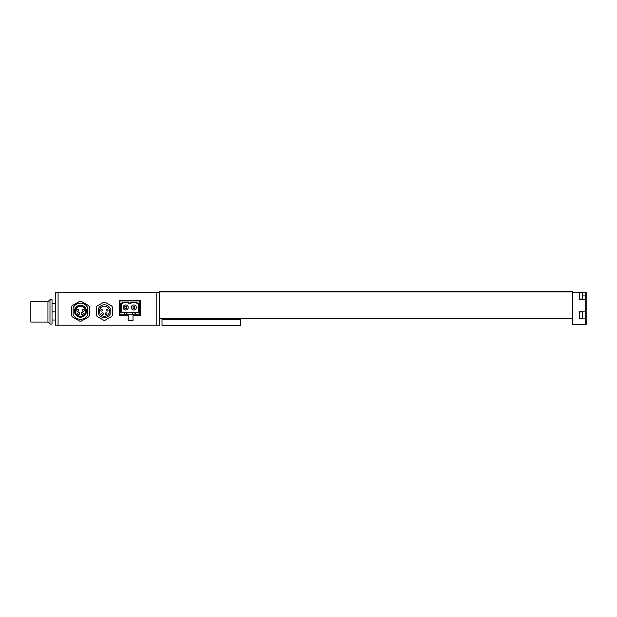 <?xml version="1.0" encoding="UTF-8"?>
<svg xmlns="http://www.w3.org/2000/svg" width="617" height="617" viewBox="0 0 617 617"><rect width="100%" height="100%" fill="white"/><g stroke="black" fill="none" stroke-linecap="round" stroke-linejoin="round"><path stroke-width="0.93" d="M55.291 325.198L55.291 292.203L58.06 292.203L58.06 325.198L55.291 325.198M119.166 315.619L128.128 315.619L128.128 320.508L133.01 320.508L133.01 315.619L140.344 315.619L140.344 300.14L119.166 300.14L119.166 315.619M156.803 292.203L159.572 292.203L159.572 325.198L156.803 325.198L156.803 292.203L58.06 292.203M156.803 325.198L58.06 325.198M123.153 307.474A2.522 2.522 0 0 0 125.683 309.996A2.522 2.522 0 0 0 128.205 307.474A2.522 2.522 0 0 0 125.683 304.945A2.522 2.522 0 0 0 123.153 307.474M131.305 307.474A2.522 2.522 0 0 0 133.827 309.996A2.522 2.522 0 0 0 136.357 307.474A2.522 2.522 0 0 0 133.827 304.945A2.522 2.522 0 0 0 131.305 307.474M127.11 314.809L126.809 312.364L132.701 312.364L132.4 314.809L126.809 314.809L126.809 312.364L124.557 312.364L124.256 314.809L126.809 314.809M132.4 312.796L127.11 312.796M135.254 312.796L134.953 312.364L138.655 312.796L135.254 312.796L135.254 314.809L139.535 314.809L139.535 300.957L119.976 300.957L119.976 314.809L124.256 314.809M134.953 314.809L134.953 312.364L132.701 312.364L132.701 314.809L135.254 314.809M124.256 312.796L120.847 312.796L120.847 303.132L121.788 303.132A8.252 8.252 0 0 1 129.578 303.132L129.932 303.132A8.252 8.252 0 0 1 137.722 303.132L138.655 303.132L138.655 312.796M138.231 312.364L138.231 303.564L137.614 303.564A7.82 7.82 0 0 0 130.04 303.564L129.47 303.564A7.82 7.82 0 0 0 121.896 303.564L121.279 303.564L121.279 312.364L124.557 312.364L124.557 314.809M134.645 308.292L134.645 306.657L133.01 306.657L133.01 308.292L134.645 308.292M126.493 308.292L126.493 306.657L124.865 306.657L124.865 308.292L126.493 308.292M121.788 303.132L121.896 303.564M121.279 303.564L120.847 303.132M121.279 312.364L120.847 312.796M129.578 303.132L129.47 303.564M129.932 303.132L130.04 303.564M138.231 303.564L138.655 303.132M137.722 303.132L137.614 303.564M100.772 310.297A0.818 0.818 0 0 0 101.581 311.115A0.818 0.818 0 0 0 102.399 310.297A0.818 0.818 0 0 0 101.581 309.487A0.818 0.818 0 0 0 100.772 310.297M106.44 310.297A0.818 0.818 0 0 0 107.25 311.115A0.818 0.818 0 0 0 108.068 310.297A0.818 0.818 0 0 0 107.25 309.487A0.818 0.818 0 0 0 106.44 310.297M105.353 313.629A0.818 0.818 0 0 0 106.17 314.446A0.818 0.818 0 0 0 106.98 313.629A0.818 0.818 0 0 0 106.17 312.819A0.818 0.818 0 0 0 105.353 313.629M101.851 313.629A0.818 0.818 0 0 0 102.669 314.446A0.818 0.818 0 0 0 103.479 313.629A0.818 0.818 0 0 0 102.669 312.819A0.818 0.818 0 0 0 101.851 313.629M109.471 311.223A5.052 5.052 0 0 0 104.42 306.171A5.052 5.052 0 0 0 99.368 311.223A5.052 5.052 0 0 0 104.42 316.274A5.052 5.052 0 0 0 109.471 311.223M96.267 314.986A8.977 8.977 0 0 0 97.085 316.398L103.602 320.161A8.977 8.977 0 0 0 105.229 320.161L111.746 316.398A8.977 8.977 0 0 0 112.564 314.986L112.564 307.459A8.977 8.977 0 0 0 111.746 306.047L105.229 302.284A8.977 8.977 0 0 0 103.602 302.284L97.085 306.047A8.977 8.977 0 0 0 96.267 307.459L96.267 314.986M98.712 314.207A6.44 6.44 0 0 0 110.119 314.207L110.119 308.238A6.44 6.44 0 0 0 98.712 308.238L98.712 314.207M79.77 313.629A1.057 1.057 0 0 0 78.714 312.572A1.057 1.057 0 0 0 77.657 313.629A1.057 1.057 0 0 0 78.714 314.693A1.057 1.057 0 0 0 79.77 313.629M78.691 310.297A1.057 1.057 0 0 0 77.634 309.24A1.057 1.057 0 0 0 76.57 310.297A1.057 1.057 0 0 0 77.634 311.361A1.057 1.057 0 0 0 78.691 310.297M84.359 310.297A1.057 1.057 0 0 0 83.303 309.24A1.057 1.057 0 0 0 82.238 310.297A1.057 1.057 0 0 0 83.303 311.361A1.057 1.057 0 0 0 84.359 310.297M83.28 313.629A1.057 1.057 0 0 0 82.215 312.572A1.057 1.057 0 0 0 81.159 313.629A1.057 1.057 0 0 0 82.215 314.693A1.057 1.057 0 0 0 83.28 313.629M86.457 311.223A5.985 5.985 0 0 0 80.465 305.23A5.985 5.985 0 0 0 74.48 311.223A5.985 5.985 0 0 0 80.465 317.207A5.985 5.985 0 0 0 86.457 311.223M75.413 311.223A5.052 5.052 0 0 0 80.465 316.274A5.052 5.052 0 0 0 85.516 311.223A5.052 5.052 0 0 0 80.465 306.171A5.052 5.052 0 0 0 75.413 311.223M88.609 316.868A9.911 9.911 0 0 0 89.426 315.457L89.426 306.988A9.911 9.911 0 0 0 88.609 305.577L81.282 301.343A9.911 9.911 0 0 0 79.647 301.343L72.32 305.577A9.911 9.911 0 0 0 71.503 306.988L71.503 315.457A9.911 9.911 0 0 0 72.32 316.868L79.647 321.102A9.911 9.911 0 0 0 81.282 321.102L88.609 316.868M73.13 314.577A8.067 8.067 0 0 0 87.799 314.577L87.799 307.86A8.067 8.067 0 0 0 73.13 307.86L73.13 314.577M47.956 322.059L30.85 322.059L30.85 301.69L47.956 301.69L47.956 322.059L49.992 324.095L52.029 324.095L52.029 299.654L49.992 299.654L49.992 324.095M52.029 320.022L55.291 320.022L55.291 303.726L52.029 303.726M55.291 311.87L52.029 311.87M159.572 291.88L572.792 291.88L572.792 291.394L159.572 291.394L159.572 292.203M572.792 291.88L572.792 318.765L159.572 318.765M572.792 318.765L572.792 324.797L585.741 324.797L585.741 292.203L572.792 292.203M579.309 292.203L579.309 299.823L585.741 299.823M585.741 311.145L579.309 311.145L579.309 318.889L585.741 318.889M585.741 324.797L586.15 324.797L586.15 292.203L585.741 292.203M582.564 315.017L582.564 318.11L579.309 318.11L579.309 311.924L582.564 311.924L582.564 315.017M582.564 295.952L582.564 299.052L579.309 299.052L579.309 292.859L582.564 292.859L582.564 295.952L585.741 295.952M240.715 319.583L162.016 319.583L162.016 325.606L240.715 325.606L240.715 319.583M233.388 318.765L233.388 319.583M170.161 318.765L170.161 319.583M47.956 301.69L49.992 299.654"/></g></svg>
